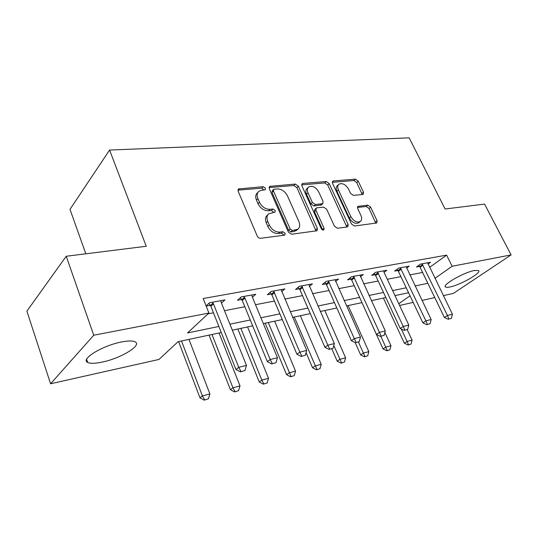 <?xml version="1.0" encoding="UTF-8"?>
<svg xmlns="http://www.w3.org/2000/svg" width="538" height="538" viewBox="0 0 538 538"><rect width="100%" height="100%" fill="white"/><g stroke="black" fill="none" stroke-linecap="round" stroke-linejoin="round"><path stroke-width="0.81" d="M265.436 188.219L263.183 186.679L238.509 188.959L238.159 191.252L257.245 236.047C258.045 237.567 259.168 238.314 260.621 238.287L284.373 235.187L284.891 234.978L285.14 233.257L282.86 231.73L279.847 232.113C275.355 232.174 271.851 229.827 269.33 225.066L267.722 221.353C266.424 218.011 266.794 215.456 268.839 213.694L274.965 212.187L275.2 210.54L272.934 209.006L269.921 209.316C265.429 209.289 261.945 206.935 259.457 202.248L257.884 198.609C256.633 195.415 256.976 192.967 258.919 191.272L261.623 190.27L265.221 189.8L265.436 188.219M264.131 190.062L261.764 188.179L237.937 190.156M283.808 235.254L283.647 234.669L281.367 233.142L278.361 233.532L279.847 232.113M273.889 212.456L271.475 210.459L268.469 210.775L269.921 209.316M450.05 286.962C447.75 287.453 446.258 287.467 445.578 287.016C441.496 285.241 463.716 272.383 474.334 270.5L478.504 270.527C482.203 272.551 460.555 284.952 450.05 286.962M102.193 362.101C95.246 363.567 90.424 363.681 87.728 362.457C79.826 359.431 102.462 345.524 121.494 341.986C128.185 340.689 132.731 340.641 135.152 341.859C142.456 345.214 120.734 358.369 102.193 362.101M362.679 194.487L363.271 194.279L363.453 192.127L358.234 181.158L355.389 179.147L333.432 180.943L332.766 181.178L332.558 183.317L351.475 223.976L354.441 226.027L376.849 222.967L377.051 220.701L370.608 207.164L367.75 205.153L357.905 206.397L357.696 208.616L360.89 215.408C362.054 218.139 361.852 220.163 360.285 221.495C356.849 222.873 353.701 221.246 350.857 216.619L338.409 189.927C337.319 187.352 337.508 185.435 338.967 184.171C342.424 182.779 345.591 184.393 348.469 189.006L350.52 193.371L353.419 195.402L362.679 194.487M221.286 332.518L178.071 341.704L158.959 359.451L50.579 383.769L26.9 311.159L66.235 256.249L146.242 246.269L109.584 150.055L409.162 137.842L445.108 209.006L484.577 204.084L511.1 254.911L453.4 293.392L443.373 295.638M66.235 256.249L93.746 335.221L208.926 313.055L187.506 332.941L218.879 326.465M429.6 267.393L446.614 255.12L203.182 298.523L208.926 313.055M446.614 255.12L452.142 266.256L511.1 254.911M298.341 186.195L295.254 184.063L269.585 186.39L269.282 188.636L288.348 232.066L291.583 234.238L317.05 230.741L317.353 228.347L298.341 186.195L296.889 187.648L293.802 185.516L269.047 187.574M302.901 183.438L326.236 181.528L329.202 183.599L348.126 224.407L347.878 226.733L347.279 226.962L337.454 228.246L334.414 226.162L326.647 209.208L323.614 207.117L316.922 207.829L316.236 208.092L315.967 210.378L324.071 228.24L323.863 229.908C322.887 230.311 322.006 229.874 321.24 228.603L301.912 185.892L302.168 183.7L302.901 183.438L301.67 184.662M208.058 313.856L213.465 312.813M224.494 310.688L244.837 306.761M255.503 304.703L274.474 301.038M284.797 299.047L302.497 295.631M312.504 293.701L329.054 290.507M338.752 288.637L354.239 285.644M363.654 283.829L378.167 281.024M387.313 279.262L400.931 276.633M409.815 274.918L422.599 272.443M206.162 306.075L210.291 305.308M206.115 305.954L209.524 302.726L224.965 299.895L221.461 303.136M252.409 297.232L255.772 294.252L241.206 296.922L237.52 300.251L241.676 299.484M281.65 291.677L284.878 288.919L271.112 291.441L267.346 294.716L271.32 293.983M309.323 286.438L312.423 283.876L299.39 286.263L295.557 289.484L299.363 288.772M335.544 281.488L338.53 279.094L326.169 281.361L322.282 284.521L325.934 283.842M360.426 276.801L363.305 274.562L351.57 276.707L347.635 279.814L351.139 279.161M383.655 270.836L384.071 272.356L386.842 270.251L375.692 272.289L371.724 275.342L375.094 274.716M406.567 268.132L409.243 266.149L398.631 268.092L394.63 271.091L397.878 270.486M427.999 264.118L430.582 262.241L420.467 264.091L416.446 267.043L419.573 266.458M109.584 150.055L69.987 209.363L85.824 253.801M50.579 383.769L93.746 335.221M434.765 297.568L422.027 300.426M413.171 302.417L399.6 305.456M408.571 292.726L394.979 295.611M385.86 297.554L371.368 300.628M361.973 302.625L346.506 305.914M336.822 307.971L320.285 311.482M310.298 313.607L292.605 317.366M282.289 319.559L263.331 323.587M252.665 325.853L232.322 330.177M398.786 303.721L410.037 295.819M422.572 272.457L427.858 283.311L415.101 285.954M434.933 278.341L452.142 266.256M229.914 324.185L250.257 319.989M260.923 317.783L279.888 313.869M290.204 311.737L307.904 308.086M317.897 306.021L334.434 302.612M344.125 300.608L359.599 297.413M369.001 295.47L383.5 292.477M392.626 290.594L406.224 287.79M258.005 192.234L257.5 192.772C255.557 194.467 255.214 196.908 256.458 200.096L257.884 198.609M268.469 210.775C263.983 210.755 260.5 208.408 258.025 203.734L256.458 200.096M267.971 214.561L267.379 215.153C265.342 216.915 264.965 219.464 266.263 222.806L267.722 221.353M278.361 233.532C273.876 233.6 270.372 231.253 267.857 226.505L266.263 222.806M316.088 231.037L296.889 187.648M274.225 189.201L273.66 189.41L273.452 190.99L290.184 228.993L292.437 230.513L297.83 229.228C299.888 227.473 300.238 224.911 298.886 221.548L287.46 195.866C285.032 191.353 281.656 189.04 277.332 188.939L274.225 189.201M273.479 189.598L272.228 190.889L272.02 192.463L273.452 190.99M297.043 229.968L294.037 231.515L290.937 231.918L288.684 230.399L272.02 192.463M301.663 184.864L324.764 182.947L326.236 181.528M346.855 227.016L327.723 185.011L324.764 182.947M316.035 208.28L314.737 209.49L314.468 211.777L322.538 229.612L324.071 228.24M322.672 229.982L322.538 229.612M318.698 191.851C315.719 187.036 312.376 185.395 308.671 186.928C307.151 188.246 306.929 190.21 308.005 192.826L312.376 202.47L315.443 204.581L322.807 203.633L323.062 201.387L318.698 191.851M308.099 187.493L307.211 188.361C305.685 189.685 305.463 191.649 306.532 194.258L308.005 192.826M321.509 204.85L313.95 205.987L310.89 203.882L306.532 194.258M338.489 184.621L337.481 185.57C336.021 186.834 335.833 188.751 336.916 191.32L338.409 189.927M359.122 222.497L358.732 222.826C355.295 224.205 352.155 222.584 349.323 217.964L336.916 191.32M375.78 223.236L369.068 208.495L366.217 206.491L357.42 207.473M362.215 194.534L356.734 182.537L353.896 180.526L332.296 182.321M178.623 341.583L199.968 397.824L202.409 395.907L209.894 393.917L188.966 339.384M204.245 400.158L208.388 398.826L204.245 400.158L199.968 397.824M181.501 340.971L202.409 395.907L204.655 399.835M209.894 393.917L208.388 398.826M241.051 371.59L244.904 370.615L241.051 371.59L238.744 367.326L235.967 369.512L210.883 306.324L208.858 303.351M220.876 300.648L221.192 302.464L246.465 365.41L238.744 367.326L213.478 303.889L212.389 302.201M244.904 370.615L246.465 365.41M235.967 369.512L240.58 371.946M209.04 335.12L230.425 389.687L232.934 387.784L240.009 385.907L219.053 332.995M234.622 391.94L238.583 390.669L234.622 391.94L230.425 389.687M211.985 334.495L232.934 387.784L235.045 391.624M240.009 385.907L238.583 390.669M237.857 329L259.255 381.987L261.818 380.104L268.523 378.315L247.567 326.936M263.385 384.166L267.157 382.948L263.385 384.166L259.255 381.987M240.863 328.362L261.818 380.104L263.808 383.856M268.523 378.315L267.157 382.948M265.207 323.19L286.579 374.683L289.195 372.821L295.55 371.126L274.629 321.186M290.641 376.795L294.259 375.632L290.641 376.795L286.579 374.683M268.26 322.538L291.078 376.486M295.55 371.126L294.259 375.632M272.356 363.668L275.987 362.753L272.356 363.668L270.19 359.519L267.346 361.67L242.261 300.466L240.358 297.689M251.865 294.972L252.208 296.734L277.46 357.709L270.19 359.519L244.924 298.079L243.855 296.438M275.987 362.753L277.46 357.709M267.346 361.67L271.878 364.024M301.879 356.203L305.308 355.336L301.879 356.203L299.841 352.148L296.942 354.28L271.898 294.938L270.096 292.329M281.139 289.605L306.707 350.446L299.841 352.148L273.566 290.997M305.308 355.336L306.707 350.446M296.942 354.28L301.388 356.553M329.767 349.149L333.009 348.328L329.767 349.149L327.85 345.194L324.905 347.292L299.928 289.706L298.227 287.245M308.839 284.535L334.34 343.58L327.85 345.194L301.67 285.846M333.009 348.328L334.34 343.58M324.905 347.292L329.276 349.498M306.082 352.619L312.524 367.75L315.174 365.907L321.213 364.3L300.352 315.719M316.519 369.801L319.982 368.678L316.519 369.801L312.524 367.75M294.293 317.01L316.963 369.498M321.213 364.3L319.982 368.678M356.156 342.471L359.223 341.697L356.156 342.471L354.347 338.61L351.368 340.682L326.492 284.75L324.871 282.416M335.087 279.726L360.494 337.084L354.347 338.61L328.288 280.971M359.223 341.697L360.494 337.084M351.368 340.682L355.658 342.814M331.818 348.853L337.185 361.159L339.868 359.337L345.611 357.804L324.824 310.52M341.112 363.15L344.434 362.074L341.112 363.15L337.185 361.159M333.809 345.477L341.563 362.847M345.611 357.804L344.434 362.074M355.167 342.571L360.662 354.892L363.365 353.083L368.839 351.623L348.133 305.564M364.522 356.822L367.71 355.786L364.522 356.822L360.662 354.892M358.456 342.107L364.972 356.526M368.839 351.623L367.71 355.786M361.953 302.632L383.022 348.913L385.753 347.124L390.971 345.739L384.872 332.444M386.829 350.796L389.889 349.794L386.829 350.796L383.022 348.913M380.87 336.432L387.279 350.5M390.971 345.739L389.889 349.794M381.16 336.149L384.071 335.409L381.16 336.149L379.451 332.37L376.445 334.421L351.691 280.042L350.144 277.837M359.989 275.167L385.282 330.924L379.451 332.37L353.54 276.35M384.071 335.409L385.282 330.924M376.445 334.421L380.655 336.485M404.885 330.144L407.656 329.444L404.885 330.144L403.271 326.458L400.245 328.476L375.632 275.577L374.152 273.472M384.071 272.356L408.806 325.08L403.271 326.458L377.521 271.959M407.656 329.444L408.806 325.08M400.245 328.476L404.381 330.48M427.434 324.441L430.064 323.775L427.434 324.441L425.901 320.836L422.861 322.82L398.409 271.327L396.99 269.323M406.177 266.707L431.167 319.525L425.901 320.836L400.339 267.776M430.064 323.775L431.167 319.525M422.861 322.82L426.93 324.77M383.406 298.072L404.361 343.21L407.105 341.442L412.088 340.117L407.226 329.727M408.1 345.04L411.045 344.078L408.1 345.04L404.361 343.21M401.308 328.987L408.564 344.75M412.088 340.117L411.045 344.078M448.887 319.021L451.389 318.382L448.887 319.021L447.434 315.483L444.381 317.447L420.097 267.278L418.739 265.362M427.623 262.779L452.445 314.239L447.434 315.483L422.061 263.802M451.389 318.382L452.445 314.239M444.381 317.447L448.376 319.343M261.764 188.179L263.183 186.679M281.367 233.142L282.86 231.73M271.475 210.459L272.934 209.006M258.025 203.734L259.457 202.248M267.857 226.505L269.33 225.066M238.018 190.149L239.41 188.623M315.833 229.726L317.353 228.347M269.047 187.506L270.406 186.094M293.802 185.516L295.254 184.063M288.684 230.399L290.184 228.993M290.937 231.918L292.437 230.513M294.037 231.515L295.537 230.116M327.723 185.011L329.202 183.599M346.586 225.752L348.126 224.407M314.468 211.777L315.967 210.378M310.89 203.882L312.376 202.47M313.95 205.987L315.443 204.581M320.641 205.287L322.134 203.889M349.323 217.964L350.857 216.619M357.461 207.09L358.496 206.175M366.217 206.491L367.75 205.153M369.068 208.495L370.608 207.164M375.49 222.012L377.051 220.701M332.309 182.012L333.432 180.943M353.896 180.526L355.389 179.147M356.734 182.537L358.234 181.158M361.94 193.485L363.453 192.127M213.021 303.062L210.425 305.497M213.478 303.889L210.883 306.324M244.467 297.272L241.811 299.666M244.924 298.079L242.261 300.466M274.172 291.811L271.448 294.158M274.615 292.591L271.898 294.938M302.255 286.64L299.491 288.946M302.699 287.4L299.928 289.706M328.866 281.744L326.062 284.01M329.296 282.484L326.492 284.75M354.105 277.097L351.267 279.33M354.529 277.816L351.691 280.042M378.073 272.685L375.215 274.878M378.496 273.385L375.632 275.577M400.877 268.489L397.992 270.648M401.287 269.175L398.409 271.327M422.586 264.494L419.694 266.613M422.996 265.16L420.097 267.278M445.578 287.016L445.249 286.351M87.728 362.457L86.625 359.25M238.193 189.309L238.509 188.959M296.324 230.627L297.83 229.228M321.314 205.039L322.807 203.633M358.732 222.826L360.285 221.495"/></g></svg>
